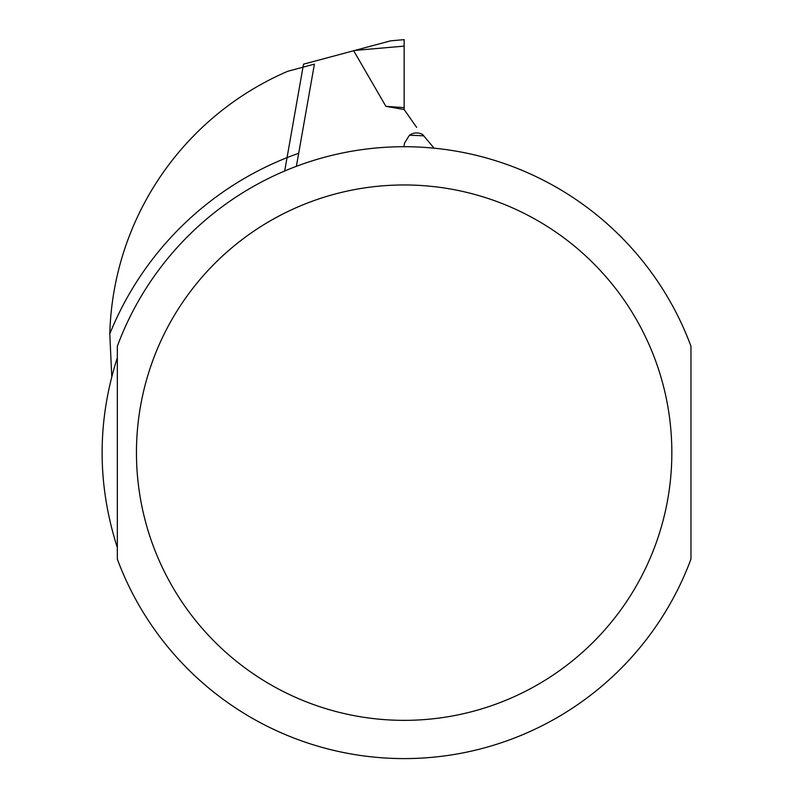 <?xml version="1.0" encoding="UTF-8"?>
<svg xmlns="http://www.w3.org/2000/svg" width="793" height="793" viewBox="0 0 793 793"><rect width="100%" height="100%" fill="white"/><g stroke="black" fill="none" stroke-linecap="round" stroke-linejoin="round"><path stroke-width="1.19" d="M284.687 171.02L303.521 64.174L353.668 50.742L385.904 106.331L404.152 107.64L404.152 39.65L404.152 46.113L354.828 50.425L390.642 40.83L404.152 39.65L390.642 40.83M416.642 127.386L404.152 109.543L385.904 106.331M353.668 50.742L354.828 50.425M404.152 109.543L404.152 107.64M111.763 376.635L109.791 333.912A294.461 294.461 0 0 1 287.8 71.261L314.405 64.134L296.384 166.332M117.334 357.742C97.053 421.024 97.053 484.295 117.334 547.576L117.334 357.742M403.905 146.725L404.549 143.067L409.406 135.296A12.242 12.242 0 0 1 422.659 134.552L434.098 148.192M690.961 346.194L690.961 559.115A305.929 305.929 0 0 1 117.334 559.115L117.334 346.194A305.929 305.929 0 0 1 690.961 346.194A305.929 305.929 0 0 0 117.334 346.194M109.791 333.912A317.408 317.408 0 0 1 298.683 153.287M409.406 135.296A317.408 317.408 0 0 1 423.749 135.861M404.152 184.967A267.687 267.687 0 0 1 635.976 586.503A267.687 267.687 0 0 1 172.319 586.503A267.687 267.687 0 0 1 404.152 184.967M690.961 559.115A305.929 305.929 0 0 1 117.334 559.115"/></g></svg>
